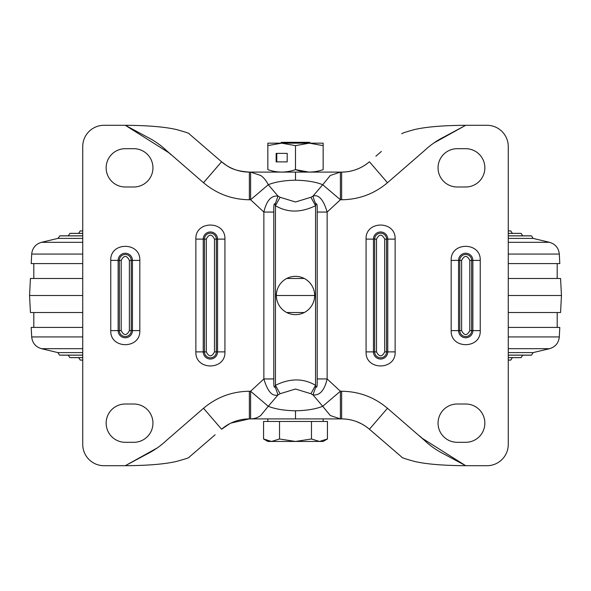 <?xml version="1.0" encoding="UTF-8"?>
<svg xmlns="http://www.w3.org/2000/svg" width="591" height="591" viewBox="0 0 591 591"><rect width="100%" height="100%" fill="white"/><g stroke="black" fill="none" stroke-linecap="round" stroke-linejoin="round"><path stroke-width="0.89" d="M322.708 184.717L312.971 196.116L310.918 197.276L295.5 201.982L280.082 197.276L278.029 196.116L268.292 184.717C275.184 181.932 284.249 180.425 295.5 180.203C306.751 180.425 315.816 181.932 322.708 184.717L330.325 175.461L340.394 172.099L295.5 172.099L340.394 172.099L340.394 199.758L322.708 184.717M465.708 148.696A19.148 19.148 0 0 1 484.856 167.844A19.148 19.148 0 0 1 465.708 186.992L457.198 186.992A19.148 19.148 0 0 1 438.049 167.844A19.148 19.148 0 0 1 457.198 148.696L465.708 148.696M438.049 423.156A19.148 19.148 0 0 1 457.198 404.008L465.708 404.008A19.148 19.148 0 0 1 484.856 423.156A19.148 19.148 0 0 1 465.708 442.304L457.198 442.304A19.148 19.148 0 0 1 438.049 423.156M133.802 404.008A19.148 19.148 0 0 1 152.951 423.156A19.148 19.148 0 0 1 133.802 442.304L125.292 442.304A19.148 19.148 0 0 1 106.144 423.156A19.148 19.148 0 0 1 125.292 404.008L133.802 404.008M106.144 167.844A19.148 19.148 0 0 1 125.292 148.696L133.802 148.696A19.148 19.148 0 0 1 152.951 167.844A19.148 19.148 0 0 1 133.802 186.992L125.292 186.992A19.148 19.148 0 0 1 106.144 167.844M310.918 393.724L312.971 394.884L322.708 406.283C315.816 409.068 306.751 410.575 295.5 410.797C284.249 410.575 275.184 409.068 268.292 406.283L278.029 394.884L280.082 393.724L295.5 389.018L310.918 393.724L315.55 385.31C303.397 378.151 290.033 378.151 275.45 385.31L275.074 386.654C274.069 388.464 273.648 385.893 273.796 378.942L273.796 212.058C273.648 205.114 274.069 202.543 275.074 204.346L275.45 205.69C287.573 212.841 300.937 212.841 315.55 205.69L315.926 204.346C316.931 202.536 317.352 205.107 317.204 212.058L317.204 378.942C317.352 385.886 316.931 388.457 315.926 386.654L315.55 385.31L315.55 205.69L310.918 197.276M276.352 295.5A19.148 19.148 0 0 0 295.5 314.648A19.148 19.148 0 0 0 314.648 295.5A19.148 19.148 0 0 0 295.5 276.352A19.148 19.148 0 0 0 276.352 295.5L314.648 295.5M250.606 172.099L295.5 172.099L250.606 172.099L260.675 175.461C263.623 177.47 266.164 180.558 268.292 184.717L250.606 199.758L250.606 172.099L249.358 172.099A42.552 42.552 0 0 1 221.581 161.779L203.518 182.73L166.684 150.757C160.796 145.187 154.155 140.547 146.76 136.831L125.292 125.292L104.016 125.292A21.276 21.276 0 0 0 82.74 146.568L82.74 444.432A21.276 21.276 0 0 0 104.016 465.708L125.292 465.708L146.76 454.169C154.148 450.453 160.789 445.813 166.684 440.243L203.518 408.27L221.581 429.221A42.552 42.552 0 0 1 249.358 418.901L250.606 418.901C254.425 418.82 257.779 417.704 260.675 415.539L268.292 406.283L250.606 391.242L250.606 418.901L341.642 418.901A42.552 42.552 0 0 1 369.419 429.221L387.482 408.27L424.316 440.243C430.204 445.813 436.845 450.453 444.24 454.169L465.708 465.708L486.984 465.708A21.276 21.276 0 0 0 508.26 444.432L508.26 146.568A21.276 21.276 0 0 0 486.984 125.292L465.708 125.292L433.764 143.059M356.632 169.373L360.045 167.918M362.431 166.677L364.854 165.214M381.417 151.436L375.898 156.194M401.88 133.802L401.88 133.802C401.178 133.5 405.419 132.074 414.609 129.54C426.333 126.843 443.368 125.432 465.708 125.292L444.24 136.831C436.852 140.547 430.211 145.187 424.316 150.757L387.482 182.73L369.419 161.779A42.552 42.552 0 0 1 341.642 172.099L340.394 172.099M168.738 152.67L125.292 125.292C147.632 125.432 164.667 126.843 176.391 129.54C185.581 132.074 189.822 133.5 189.12 133.802L221.581 161.779L189.12 133.802M221.581 161.779C227.956 166.33 231.524 170.777 249.358 172.099L249.358 199.758L250.606 199.758L263.867 212.058C266.519 200.608 271.239 195.296 278.029 196.116L275.074 204.346M312.949 172.099L299.282 172.099M296.66 172.099L292.604 172.099L296.66 172.099M250.606 418.901L340.394 418.901L330.325 415.539L322.708 406.283L340.394 391.242L327.133 378.942C324.481 390.392 319.761 395.704 312.971 394.884L315.926 386.654M340.394 418.901L340.394 391.242L341.642 391.242C358.951 391.449 374.236 397.122 387.482 408.27M422.262 438.33L465.708 465.708C443.368 465.568 426.333 464.157 414.609 461.46C405.419 458.926 401.178 457.5 401.88 457.198L369.419 429.221L401.88 457.198M364.846 425.786L362.431 424.323M361.241 423.681L356.617 421.627M209.583 439.564L189.12 457.198C189.822 457.5 185.581 458.926 176.391 461.46C164.667 464.157 147.632 465.568 125.292 465.708L157.236 447.941M189.12 457.198L215.102 434.806M260.653 418.901L259.006 418.901M257.033 418.901L252.061 418.901M275.074 386.654L278.029 394.884C272.288 396.797 267.568 391.478 263.867 378.942L250.606 391.242L249.358 391.242L249.358 418.901L230.978 423.075M229.707 423.71L221.581 429.221M341.642 391.242L341.642 418.901L323.159 418.901L323.159 421.457M214.489 351.881L214.489 239.119C211.763 233.844 209.029 233.844 206.303 239.119L206.303 351.881C209.029 357.156 211.763 357.156 214.489 351.881L217.554 351.881A7.158 7.158 0 0 1 210.396 359.04A7.158 7.158 0 0 1 203.238 351.881L203.238 239.119L204.464 239.119L204.464 351.881L195.865 351.881L195.865 239.119C195.045 220.377 225.747 220.377 224.927 239.119L224.927 351.881L217.554 351.881L217.554 239.119A7.158 7.158 0 0 0 210.396 231.96A7.158 7.158 0 0 0 203.238 239.119L195.865 239.119M129.385 330.605L129.385 260.395C126.659 255.12 123.925 255.12 121.199 260.395L121.199 330.605C123.925 335.88 126.659 335.88 129.385 330.605L132.45 330.605A7.158 7.158 0 0 1 125.292 337.764A7.158 7.158 0 0 1 118.134 330.605L118.134 260.395L119.36 260.395L119.36 330.605L110.761 330.605L110.761 260.395C109.941 241.653 140.643 241.653 139.823 260.395L139.823 330.605L132.45 330.605L132.45 260.395A7.158 7.158 0 0 0 125.292 253.236A7.158 7.158 0 0 0 118.134 260.395L110.761 260.395M171.205 154.864L168.893 152.81M419.795 436.136L422.107 438.19M469.801 330.605L469.801 260.395C467.075 255.12 464.341 255.12 461.615 260.395L461.615 330.605C464.341 335.88 467.075 335.88 469.801 330.605L472.866 330.605A7.158 7.158 0 0 1 465.708 337.764A7.158 7.158 0 0 1 458.55 330.605L458.55 260.395L459.776 260.395L459.776 330.605L451.177 330.605L451.177 260.395C450.357 241.653 481.059 241.653 480.239 260.395L480.239 330.605L472.866 330.605L472.866 260.395A7.158 7.158 0 0 0 465.708 253.236A7.158 7.158 0 0 0 458.55 260.395L451.177 260.395M384.697 351.881L384.697 239.119C381.971 233.844 379.237 233.844 376.511 239.119L376.511 351.881C379.237 357.156 381.971 357.156 384.697 351.881L387.762 351.881A7.158 7.158 0 0 1 380.604 359.04A7.158 7.158 0 0 1 373.446 351.881L373.446 239.119L374.672 239.119L374.672 351.881L366.073 351.881L366.073 239.119C365.253 220.377 395.955 220.377 395.135 239.119L395.135 351.881L387.762 351.881L387.762 239.119A7.158 7.158 0 0 0 380.604 231.96A7.158 7.158 0 0 0 373.446 239.119L366.073 239.119M315.926 204.346A12.766 2.083 -114.5 0 1 312.971 196.116C318.712 194.203 323.432 199.522 327.133 212.058L340.394 199.758L341.642 199.758C358.951 199.551 374.236 193.878 387.482 182.73M280.082 393.724L275.45 385.31L275.45 205.69L280.082 197.276M82.74 238.402L57.896 238.402L41.488 242.31C35.623 244.068 32.365 247.984 31.692 254.071L31.205 263.586L82.74 263.586M530.77 235.816L508.26 235.875L531.523 235.875L533.104 238.402L508.26 238.402M533.104 238.402L549.512 242.31C555.377 244.068 558.635 247.984 559.308 254.071L559.795 263.586L508.26 263.586M82.74 295.5L29.55 295.5L30.429 278.479L82.74 278.479M286.731 278.479L304.269 278.479M508.26 278.479L560.571 278.479L561.45 295.5L508.26 295.5M29.55 295.5L30.429 312.521L82.74 312.521M82.74 327.414L31.205 327.414L31.692 336.929L82.74 336.929M82.74 352.598L57.896 352.598L41.488 348.69C35.623 346.932 32.365 343.016 31.692 336.929M60.097 355.176L82.74 355.125L59.484 355.125L57.896 352.598M508.26 352.598L533.104 352.598L531.523 355.125L508.26 355.125L530.533 355.125M533.104 352.598L549.512 348.69C555.377 346.932 558.635 343.016 559.308 336.929L559.795 327.414L508.26 327.414M286.731 312.521L304.269 312.521M508.26 312.521L560.571 312.521L561.45 295.5M327.436 438.98L323.159 441.455L319.45 441.455L311.472 438.98L295.5 441.455L319.45 441.455L327.436 438.98L327.436 421.457L311.472 421.457L311.472 438.98M267.767 440.871L271.55 441.455L263.564 438.98L263.564 421.457L279.528 421.457L279.528 438.98L271.55 441.455L295.5 441.455L279.528 438.98M263.564 438.98L267.841 441.455L271.55 441.455M279.528 421.457L311.472 421.457L279.528 421.457M310.43 143.162L309.581 142.313L281.419 142.313L280.57 143.162M267.841 421.457L267.841 418.901L276.928 418.901M294.362 418.901L299.46 418.901M304.55 418.901L323.159 418.901M268.048 145.563L281.671 143.162L295.5 145.637L309.329 143.162L267.841 143.162L267.841 169.632C277.039 172.875 286.258 172.875 295.5 169.632C304.697 172.875 313.917 172.875 323.159 169.632C323.159 172.875 323.159 172.875 323.159 169.632L323.159 145.637L309.329 143.162L323.159 143.162L323.159 145.637M295.5 145.637L295.478 169.639M287.196 153.379L276.145 153.379L276.145 161.89L287.196 161.89L287.196 153.379L276.78 153.379L276.78 161.89L287.196 161.89M267.841 145.637L267.841 144.795M309.854 172.092L309.329 172.099M308.805 172.092L295.5 169.632M282.195 172.092L281.671 172.099M267.841 169.632C267.841 172.875 267.841 172.875 267.841 169.632M341.642 172.099C352.14 171.981 361.397 168.546 369.419 161.779A42.552 42.552 0 0 1 341.642 172.099L341.642 199.758M249.358 199.758C232.049 199.551 216.764 193.878 203.518 182.73M295.5 180.203L295.5 172.099M295.5 418.901L295.5 410.797M203.518 408.27C216.764 397.122 232.049 391.449 249.358 391.242M206.303 351.881L204.464 351.881A5.932 5.932 0 0 0 210.396 357.814A5.932 5.932 0 0 0 216.328 351.881L216.328 239.119L224.927 239.119M214.489 239.119L216.328 239.119A5.932 5.932 0 0 0 210.396 233.186A5.932 5.932 0 0 0 204.464 239.119L206.303 239.119M224.927 351.881C225.747 370.623 195.045 370.623 195.865 351.881M121.199 330.605L119.36 330.605A5.932 5.932 0 0 0 125.292 336.538A5.932 5.932 0 0 0 131.224 330.605L131.224 260.395L139.823 260.395M129.385 260.395L131.224 260.395A5.932 5.932 0 0 0 125.292 254.462A5.932 5.932 0 0 0 119.36 260.395L121.199 260.395M139.823 330.605C140.643 349.347 109.941 349.347 110.761 330.605M273.796 378.942L263.867 378.942L263.867 212.058L273.796 212.058M461.615 330.605L459.776 330.605A5.932 5.932 0 0 0 465.708 336.538A5.932 5.932 0 0 0 471.64 330.605L471.64 260.395L480.239 260.395M469.801 260.395L471.64 260.395A5.932 5.932 0 0 0 465.708 254.462A5.932 5.932 0 0 0 459.776 260.395L461.615 260.395M480.239 330.605C481.059 349.347 450.357 349.347 451.177 330.605M376.511 351.881L374.672 351.881A5.932 5.932 0 0 0 380.604 357.814A5.932 5.932 0 0 0 386.536 351.881L386.536 239.119L395.135 239.119M384.697 239.119L386.536 239.119A5.932 5.932 0 0 0 380.604 233.186A5.932 5.932 0 0 0 374.672 239.119L376.511 239.119M395.135 351.881C395.955 370.623 365.253 370.623 366.073 351.881M317.204 212.058L327.133 212.058L327.133 378.942L317.204 378.942M512.412 233.475L510.823 230.948L508.26 230.889M80.413 230.948L82.74 230.948L80.413 230.948M82.74 233.408L70.07 233.408L82.74 233.408M82.74 235.875L59.735 235.875L82.74 235.875M508.26 233.408L521.173 233.408L508.26 233.408M549.512 242.31L508.26 242.31M82.74 242.31L41.488 242.31M559.308 254.071L508.26 254.071M82.74 254.071L31.692 254.071M82.74 348.69L41.488 348.69M549.512 348.69L508.26 348.69M559.308 336.929L508.26 336.929M70.44 357.644L69.827 357.592L68.246 355.065M80.79 360.111L80.177 360.052L78.588 357.525M512.412 357.525L510.823 360.052L508.26 360.052L510.099 360.111M82.74 360.052L80.413 360.052L82.74 360.052M522.754 355.065L521.173 357.592L508.26 357.592L520.435 357.644M82.74 357.592L70.07 357.592L82.74 357.592M341.642 418.901C352.14 419.019 361.397 422.454 369.419 429.221M78.588 233.475L80.177 230.948L82.74 230.889M522.754 235.935L521.173 233.408L508.26 233.356M68.246 235.935L69.827 233.408L78.566 233.356M520.435 233.356L512.434 233.356M82.74 233.356L70.44 233.356M508.26 235.816L531.028 235.816M57.896 238.402L59.972 235.816L82.74 235.816M557.195 263.586L557.195 278.479M33.805 327.414L33.805 312.521M557.195 327.414L557.195 312.521M33.805 263.586L33.805 278.479M82.74 357.644L70.322 357.644M82.74 360.111L80.672 360.111M82.74 355.184L59.972 355.184M530.77 355.184L531.516 355.125M508.26 355.184L531.028 355.184M508.26 360.111L510.328 360.111M508.26 357.644L520.678 357.644"/></g></svg>
